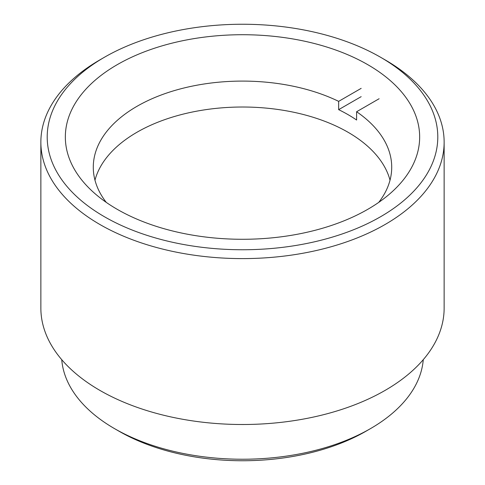 <?xml version="1.0" encoding="UTF-8"?>
<svg xmlns="http://www.w3.org/2000/svg" width="485" height="485" viewBox="0 0 485 485"><rect width="100%" height="100%" fill="white"/><g stroke="black" fill="none" stroke-linecap="round" stroke-linejoin="round"><path stroke-width="0.73" d="M104.408 216.728A195.291 112.75 0 0 0 380.592 216.728A195.291 112.75 0 0 0 380.592 57.272L380.592 57.272A195.291 112.75 0 0 0 104.408 57.272A195.291 112.75 0 0 0 104.408 216.728M380.598 57.279L385.084 59.867A201.639 116.418 180 0 1 444.139 142.184A201.639 116.418 180 0 1 319.663 249.739A201.639 116.418 180 0 1 99.916 224.506A201.639 116.418 180 0 1 40.861 142.184A201.639 116.418 180 0 1 99.916 59.867L104.408 57.272M367.769 64.675A177.158 102.28 0 0 0 174.703 42.504A177.158 102.28 0 0 0 65.342 137A177.158 102.28 0 0 0 117.231 209.326A177.158 102.28 0 0 0 310.297 231.497A177.158 102.28 0 0 0 419.658 137A177.158 102.28 0 0 0 367.769 64.675M370.467 428.631L365.975 431.22A174.618 100.813 180 0 1 119.025 431.22L114.539 428.631A180.966 104.481 0 0 0 370.467 428.631A180.966 104.481 0 0 0 423.266 359.676M444.139 142.184L444.139 308.09A201.639 116.418 180 0 1 319.663 415.645A201.639 116.418 180 0 1 99.916 390.407A201.639 116.418 180 0 1 40.861 308.09L40.861 142.184M119.025 431.22L114.533 428.631A180.966 104.481 0 0 0 114.539 428.631M61.734 359.676A180.966 104.481 0 0 0 114.533 428.631M361.167 88.361L338.651 101.365A149.216 86.148 0 0 0 179.577 89.125A149.216 86.148 0 0 0 93.284 167.246A149.216 86.148 0 0 0 106.251 202.372M338.651 101.365L338.651 109.658A149.216 86.148 0 0 1 348.012 114.624A149.216 86.148 0 0 1 356.608 120.025L356.608 111.732L379.124 98.734M390.019 180.202A149.216 86.148 0 0 0 348.012 132.247A149.216 86.148 0 0 0 195.958 111.314A149.216 86.148 0 0 0 94.981 180.202M378.749 202.372A149.216 86.148 0 0 0 391.716 167.246A149.216 86.148 0 0 0 356.608 111.732M361.167 96.66L338.651 109.658M380.592 57.272L385.084 59.867"/></g></svg>
